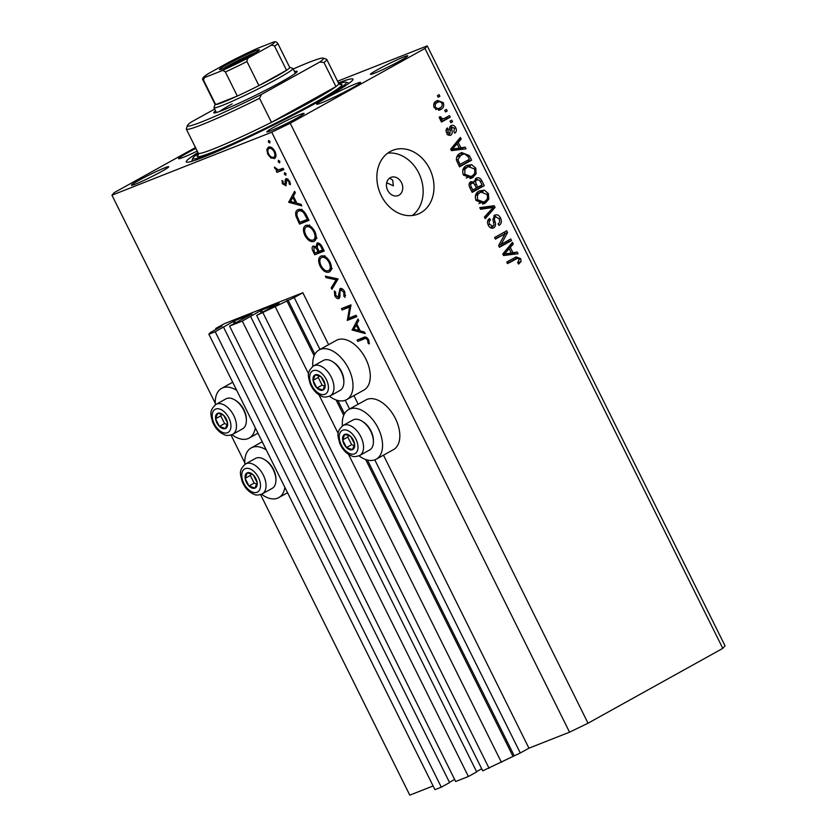 <?xml version="1.0" encoding="UTF-8"?>
<svg xmlns="http://www.w3.org/2000/svg" width="837" height="837" viewBox="0 0 837 837"><rect width="100%" height="100%" fill="white"/><g stroke="black" fill="none" stroke-linecap="round" stroke-linejoin="round"><path stroke-width="1.26" d="M294.205 297.543L302.848 292.741L224.316 323.699L215.684 328.502L222.098 325.991L210.359 332.54L208.863 334.245L215.224 331.734L234.465 320.812L251.989 313.927L229.579 326.085L242.301 321.063L261.552 310.14L279.066 303.256L256.656 315.403L294.205 297.543L320.006 349.51M256.656 315.403L482.74 770.846L520.29 752.976L374.788 459.858M349.573 409.063L345.221 400.295M520.29 752.976L528.932 748.184L383.482 455.171M358.184 404.219L353.915 395.619M328.617 344.666L302.848 292.741M501.426 762.361L348.548 454.397M338.19 433.524L318.991 394.834M308.623 373.961L275.342 306.928M489.101 768.335L263.017 312.902M476.546 771.641L481.714 768.774M242.301 321.063L468.385 776.495L476.682 771.892L250.598 316.459M468.385 776.495L455.663 781.517L229.579 326.085M449.469 782.313L454.627 779.446M208.863 334.245L434.947 789.678L441.308 787.178L449.595 782.574L223.521 327.131M441.308 787.178L215.224 331.734M216.103 329.349L215.684 328.502M386.673 182.759L393.38 185.824L392.668 180.122L389.592 178.124M398.935 195.22A9.793 7.878 68.5 0 0 401.718 183.094A9.793 7.878 68.5 0 0 390.994 177.35A9.793 7.878 68.5 0 0 390.241 177.706A9.793 7.878 68.5 0 0 387.458 189.832A9.793 7.878 68.5 0 0 398.182 195.576A9.793 7.878 68.5 0 0 398.935 195.22M261.542 494.248A28.416 16.792 -119 0 0 277.56 498.182A28.416 16.792 -119 0 0 278.742 497.628A28.416 16.792 -119 0 0 284.862 487.343M266.26 449.867A28.416 16.792 -119 0 0 252.345 447.387A28.416 16.792 -119 0 0 251.163 447.941A28.416 16.792 -119 0 0 244.927 464.326M255.295 427.78A28.416 16.792 61 0 1 249.185 438.065A28.416 16.792 61 0 1 248.003 438.63A28.416 16.792 61 0 1 231.985 434.696M215.371 404.773A28.416 16.792 61 0 1 221.596 388.389A28.416 16.792 61 0 1 222.778 387.824A28.416 16.792 61 0 1 236.693 390.314M342.417 425.897A28.416 16.792 61 0 1 348.642 409.513L365.926 399.929A28.416 16.792 61 0 1 367.108 399.364A28.416 16.792 61 0 1 394.918 417.59A28.416 16.792 61 0 1 393.505 449.605L376.231 459.199A28.416 16.792 61 0 1 375.049 459.754A28.416 16.792 61 0 1 359.031 455.82M348.642 409.513A28.416 16.792 61 0 1 349.835 408.958A28.416 16.792 61 0 1 377.644 427.184A28.416 16.792 61 0 1 376.231 459.199M329.464 396.267A28.416 16.792 -119 0 0 345.482 400.201A28.416 16.792 -119 0 0 346.664 399.636L363.938 390.052A28.416 16.792 -119 0 0 365.35 358.027A28.416 16.792 -119 0 0 337.541 339.812A28.416 16.792 -119 0 0 336.359 340.366L319.085 349.96A28.416 16.792 -119 0 0 312.85 366.344M346.664 399.636A28.416 16.792 -119 0 0 348.077 367.621A28.416 16.792 -119 0 0 320.268 349.406A28.416 16.792 -119 0 0 319.085 349.96M420.634 212.849A34.296 27.579 68.5 0 0 430.385 170.403A34.296 27.579 68.5 0 0 392.846 150.294A34.296 27.579 68.5 0 0 390.209 151.539A34.296 27.579 68.5 0 0 380.469 193.985A34.296 27.579 68.5 0 0 417.998 214.094A34.296 27.579 68.5 0 0 420.634 212.849M412.296 215.507A34.296 27.579 68.5 0 0 420.247 176.345A34.296 27.579 68.5 0 0 387.719 153.14M197.25 151.089A24.493 1.538 153.6 0 1 178.605 158.653A24.493 1.538 153.6 0 1 186.996 153.098A24.493 1.538 153.6 0 1 195.9 148.379M352.178 87.99A24.493 1.538 -26.4 0 0 360.58 82.434A24.493 1.538 -26.4 0 0 347.941 87.174A24.493 1.538 -26.4 0 0 325.101 98.661A24.493 1.538 -26.4 0 0 316.7 104.217A24.493 1.538 -26.4 0 0 329.339 99.467A24.493 1.538 -26.4 0 0 352.178 87.99M197.982 152.575A93.074 5.849 -26.4 0 0 186.222 161.928A93.074 5.849 -26.4 0 0 234.255 143.901A93.074 5.849 -26.4 0 0 321.042 100.262A93.074 5.849 -26.4 0 0 352.963 79.159A93.074 5.849 -26.4 0 0 338.399 82.873M400.63 60.546A20.82 1.308 -26.4 0 0 407.765 55.817A20.82 1.308 -26.4 0 0 397.02 59.856A20.82 1.308 -26.4 0 0 377.613 69.617A20.82 1.308 -26.4 0 0 370.467 74.336A20.82 1.308 -26.4 0 0 381.212 70.308A20.82 1.308 -26.4 0 0 400.63 60.546M161.572 171.47A20.82 1.308 -26.4 0 0 168.708 166.751A20.82 1.308 -26.4 0 0 157.963 170.779A20.82 1.308 -26.4 0 0 138.555 180.541A20.82 1.308 -26.4 0 0 131.419 185.259A20.82 1.308 -26.4 0 0 142.164 181.231A20.82 1.308 -26.4 0 0 161.572 171.47M296.968 118.101A20.82 1.308 -26.4 0 0 304.103 113.382A20.82 1.308 -26.4 0 0 293.358 117.41A20.82 1.308 -26.4 0 0 273.95 127.172A20.82 1.308 -26.4 0 0 266.815 131.89A20.82 1.308 -26.4 0 0 277.549 127.862A20.82 1.308 -26.4 0 0 296.968 118.101M528.932 748.184L569.547 732.166L588.034 723.21L722.791 648.393L725.041 645.84L427.215 45.889L337.573 81.22M348.684 318.206L356.123 315.277L356.803 316.658L347.334 320.393L349.615 307.033L342.155 309.972L341.475 308.602L350.954 304.867L348.684 318.206M338.138 297.229L340.052 288.483C341.789 288.169 343.369 289.299 344.792 291.851L345.032 297.334L343.902 296.225L343.819 292.239L340.722 289.864L340.063 290.784L339.874 297.166L338.859 298.589C337.353 298.893 335.993 297.93 334.779 295.681L334.35 290.962L335.553 291.977L335.825 295.451L338.138 297.229L339.958 296.225M340.607 289.926L342.343 288.953L340.063 290.784M338.075 278.92L331.912 289.34L331.19 287.865L336.118 279.82L326.116 277.654L325.384 276.179L338.075 278.92M330.019 262.107C332.195 267.118 331.891 270.466 329.087 272.13C325.844 272.914 322.852 270.926 320.111 266.156C317.882 261.071 318.196 257.691 321.042 256.038C324.306 255.275 327.298 257.294 330.019 262.107M314.796 231.451C316.982 236.463 316.668 239.811 313.875 241.474C310.621 242.259 307.629 240.271 304.898 235.5C302.67 230.416 302.973 227.036 305.829 225.383C309.094 224.619 312.086 226.639 314.796 231.451M301.791 205.829L288.702 202.292L294.572 191.286L295.315 192.782L293.4 196.245L296.853 203.192L301.048 204.322L301.791 205.829M269.964 141.422L269.807 143.012L268.384 142.049L268.541 140.459L269.964 141.422M215.276 403.319L111.959 195.199L271.732 132.225L290.219 123.259L424.976 48.441L427.215 45.889M433.095 785.964L409.785 795.15L260.589 494.615M244.833 462.871L231.022 435.052M569.547 732.166L271.732 132.225M274.818 158.329L271.031 158.078L267.767 154.27L266.794 149.561L268.499 147.05C270.853 146.517 272.998 147.971 274.944 151.434C276.513 155.054 276.283 157.45 274.254 158.643L274.578 158.496M279.82 161.269L279.663 162.859L278.24 161.897L278.397 160.306L279.82 161.269M283.157 168.289L283.848 169.67L276.921 172.401L276.231 171.02L277.256 170.622L274.756 168.342L274.4 167.044L278.334 169.901L283.157 168.289M285.961 173.646L285.804 175.236L284.381 174.274L284.538 172.684L285.961 173.646M285.961 185.699L282.414 183.763L281.975 180.51L283.032 181.21L283.262 183.429L284.915 184.517L285.25 179.61L286.066 178.668L289.696 181.158L290.345 184.726L289.246 184.067L288.88 181.566L286.777 180.028L285.825 185.783M284.915 184.517L286.505 183.251M286.693 180.07L288.2 179.233L286.306 180.666M298.15 209.616C301.341 208.695 304.176 210.694 306.656 215.622L309.01 220.372L299.531 224.107L295.921 216.009C295.241 212.567 295.984 210.432 298.15 209.616L297.648 209.846M322.172 246.873L324.222 251.027L314.754 254.762L313.268 251.77C311.741 248.966 311.72 247.03 313.195 245.973L316.093 246.946L317.045 243.044C318.97 242.709 320.676 243.985 322.172 246.873M365.194 333.555L352.105 330.019L357.974 319.012L358.717 320.508L356.803 323.971L360.255 330.918L364.451 332.048L365.194 333.555M367.569 340.084C366.344 338.441 365.173 338.064 364.074 338.933L357.765 341.412L357.085 340.042L363.488 337.52C365.173 336.348 366.868 337.102 368.583 339.78L369.316 343.913L368.186 343.39L367.569 340.084L368.479 339.581M195.481 147.521L114.209 192.646L111.959 195.199M501.122 244.331L510.748 238.984L511.543 240.585L499.448 247.292L498.611 245.597L505.035 233.785L495.399 239.131L494.604 237.541L506.699 230.824L507.546 232.529L501.122 244.331L498.8 245.251M494.636 215.182C497.063 214.199 499.03 215.151 500.557 218.049C502.001 221.366 501.489 223.824 499.019 225.446L498.067 223.939C499.741 222.747 500.076 220.999 499.072 218.698L495.462 216.752C494.301 218.007 494.165 219.712 495.085 221.847C495.996 224.525 495.577 226.513 493.809 227.831C491.57 228.783 489.729 227.905 488.285 225.216C486.956 222.244 487.375 220.005 489.561 218.509L490.513 220.016C489.07 220.999 488.798 222.454 489.676 224.379L493.045 226.22L494.029 225.038L492.92 219.148L495.117 214.952M491.926 228.25L493.045 226.22M479.758 207.618L494.248 205.735L495.065 207.377L485.24 218.677L484.424 217.045L493.275 207.43L480.574 209.281L479.758 207.618M488.431 193.619L488.777 199.185L485.397 203.046L484.121 203.653L476.012 200.493C474.579 195.994 475.646 192.824 479.224 190.982L484.341 190.135L488.431 193.619L486.914 194.215M475.782 168.143L476.127 173.709L472.748 177.57L471.472 178.176L463.363 175.017C461.93 170.518 462.997 167.348 466.575 165.506L471.691 164.659L475.782 168.143L474.265 168.739M460.894 147.825L465.163 147.155L465.989 148.819L451.467 150.639L450.693 149.08L460.36 137.467L461.177 139.13L458.237 142.468L460.894 147.825L458.184 148.892L465.163 147.155M437.385 95.638L439.111 94.675L439.906 96.265L438.18 97.228L437.385 95.638M588.034 723.21L290.219 123.259M722.791 648.393L424.976 48.441M436.506 100.953L437.542 100.45L443.275 102.648C444.301 105.922 443.495 108.193 440.837 109.459L439.864 109.929L434.162 107.711C433.127 104.479 433.911 102.219 436.506 100.953M444.698 110.369L446.424 109.406L447.22 110.997L445.483 111.959L444.698 110.369M444.928 118.111L449.49 115.579L450.275 117.17L441.486 122.056L440.691 120.455L442.093 119.681L439.603 118.666L439.331 116.898L440.879 116.803L441.256 117.965L442.993 118.823L444.928 118.111L441.392 119.565M450.034 121.114L451.76 120.151L452.555 121.742L450.819 122.704L450.034 121.114M451.059 125.623C452.963 124.786 454.533 125.519 455.767 127.81C456.782 130.112 456.468 131.901 454.826 133.177L453.874 131.681L454.449 128.406L452.064 127.098L451.708 129.672C452.597 132.005 452.336 133.805 450.944 135.081C449.197 135.782 447.774 135.071 446.686 132.937C445.661 130.792 445.901 129.118 447.397 127.915L448.339 129.411L447.91 132.183L449.982 133.585L450.076 130.614C449.228 128.343 449.553 126.69 451.059 125.623L451.478 125.424M447.136 134.715L449.982 133.585M460.371 153.202L461.689 152.575L469.379 155.64L471.618 160.16L459.523 166.877L456.395 159.993C456.343 156.645 457.672 154.385 460.371 153.202M476.075 178.26C478.482 177.088 480.438 177.978 481.924 180.928L484.267 185.647L472.173 192.353L469.819 187.603C468.553 185.019 468.866 183.062 470.771 181.713L474.15 182.016L476.661 177.978M512.966 252.732L517.245 252.063L518.061 253.716L503.539 255.536L502.765 253.988L512.432 242.374L513.248 244.027L510.308 247.375L512.966 252.732L510.256 253.799L517.245 252.063M517.58 258.319L507.546 263.624L506.762 262.023L516.126 256.917L520.729 258.685L521.064 261.552L518.605 264.084L517.653 262.577L519.275 259.397L517.58 258.319L514.169 259.585M438.065 96.998L439.906 96.265M441.926 103.181L443.275 102.648M440.973 107.262L438.546 110.285M438.923 110.212L440.837 109.459M436.15 101.151L439.048 101.863M434.675 103.558L438.201 102.104L433.754 104.165M435.69 109.563L440.042 107.868C441.915 107.073 442.564 105.556 441.999 103.307C440.565 101.612 439.027 101.34 437.374 102.491C435.512 103.296 434.863 104.813 435.439 107.052C436.862 108.747 438.4 109.019 440.042 107.868M434.1 107.575L435.439 107.052M445.368 111.729L447.22 110.997M446.948 116.981L447.575 118.237L450.275 117.17M447.575 118.237L441.308 121.71M439.31 117.421L440.879 116.803M439.582 118.624L441.256 117.965M440.973 119.618L442.993 118.823M440.283 119.89L442.218 119.178M450.704 122.474L452.555 121.742M454.418 128.343L455.767 127.81M449.678 128.595L451.446 127.904M449.5 133.774L449.113 135.312M446.048 130.321L448.339 129.411M446.581 132.706L447.91 132.183M447.732 134.464L449.741 133.679M450.18 126.335L451.834 127.172M462.463 148.222L462.945 149.195M458.331 139.905L461.177 139.13M458.467 140.197L455.527 143.535L458.237 142.468M455.527 143.535L455.883 144.257M451.08 149.865L459.22 148.086L457.075 143.786L452.336 149.164L459.22 148.086M457.075 143.786L454.376 144.853L450.704 149.101M452.273 149.666L454.983 148.599M450.997 149.687L452.336 149.164M467.862 156.247L469.379 155.64M468.291 159.982L468.919 161.227L471.618 160.16M468.919 161.227L459.356 166.532M460.308 153.244L464.315 153.788M458.645 165.098L469.421 159.354L468.061 156.624L464.399 153.778L456.625 157.178M457.305 162.409L458.812 161.813L460.151 164.502M456.427 160.118L457.975 159.511L458.812 161.813M458.435 155.881L461.145 154.814L457.975 159.511M462.254 154.28L461.145 154.814M473.637 174.692L476.127 173.709M473.418 174.776L470.038 178.637M470.237 178.553L472.748 177.57M466.335 165.642L468.982 165.726L471.691 164.659M468.982 165.726L470.289 166.218M463.269 174.818L464.776 174.222L470.844 176.502L471.984 175.958C474.631 174.619 475.426 172.276 474.37 168.938L468.322 166.647L463.018 169.388M466.178 178.019L470.844 176.502M462.777 170.152L464.922 169.304L464.776 174.222M464.619 168.185L467.328 167.118L464.922 169.304M468.322 166.647L467.328 167.118M480.94 185.458L481.557 186.714L484.267 185.647M481.557 186.714L472.005 192.018M469.892 182.424L471.451 183.083L474.15 182.016M475.301 178.794L477.508 179.578M474.903 180.625L474.14 180.928M469.672 184.014L471.754 183.198C470.457 184.182 470.373 185.573 471.503 187.373L472.8 189.978L476.41 187.98L474.119 183.659L472.099 183.031L469.39 184.098M471.294 190.574L472.8 189.978M477.822 187.185L482.07 184.831L479.58 180.217L476.87 179.85C475.447 180.855 475.28 182.33 476.368 184.255L477.822 187.185L476.316 187.781M486.287 200.169L488.777 199.185M486.067 200.252L482.687 204.113M482.876 204.04L485.397 203.046M478.984 191.118L481.631 191.202L484.341 190.135M481.631 191.202L482.939 191.694M475.918 200.294L477.425 199.698L483.493 201.979L484.623 201.445C487.28 200.095 488.076 197.752 487.019 194.414L480.972 192.123L475.667 194.864M478.827 203.496L483.493 201.979M475.416 195.628L477.571 194.78L477.425 199.698M477.268 193.661L479.978 192.594L477.571 194.78M480.972 192.123L479.978 192.594M480.082 208.298L491.539 206.802L494.248 205.735M491.539 206.802L491.968 207.67M492.334 208.403L495.065 207.377M492.355 208.444L484.592 217.379M499.051 218.645L500.557 218.049M498.559 223.552L498.308 224.316M487.678 220.874L490.513 220.016M488.17 224.975L489.676 224.379M493.809 215.82L495.86 216.574M508.216 240.397L508.833 241.652L511.543 240.585M508.833 241.652L499.281 246.957M495.232 238.796L505.035 233.785M504.156 232.236L504.837 233.596L507.546 232.529M514.535 253.13L515.017 254.103M510.403 244.812L513.248 244.027M510.549 245.095L507.599 248.443L510.308 247.375M507.599 248.443L507.954 249.154M503.152 254.762L511.292 252.994L509.158 248.683L504.408 254.061L511.292 252.994M509.158 248.683L506.448 249.75L502.775 253.998M504.345 254.574L507.055 253.506M503.068 254.594L504.408 254.061M518.511 261.991L518.354 262.619L521.064 261.552M518.354 262.619L518.061 263.236M514.87 259.386L507.379 263.278M514.661 257.639L517.088 258.434M519.212 259.282L520.729 258.685M269.859 141.233L268.384 142.049M272.339 157.356L271.031 158.078M268.572 153.82L267.767 154.27M270.236 147.825L266.794 149.561M270.257 147.636L270.382 147.019M275.802 156.77L275.038 156.467M271.167 147.333L268.939 148.547L271.146 147.322M274.892 151.34L274.097 151.779C272.611 149.132 270.979 148.023 269.19 148.431C267.641 149.331 267.453 151.173 268.625 153.935C270.131 156.571 271.784 157.68 273.573 157.272L274.002 157.032M273.573 157.272C275.122 156.362 275.289 154.531 274.097 151.779M279.715 161.081L278.24 161.897M283.617 169.2L276.921 172.401M280.374 170.476L279.914 169.555M278.564 169.89L277.256 170.622M275.593 167.871L274.756 168.342M285.856 173.458L284.381 174.274M283.209 183.324L282.414 183.763M286.296 181.441L285.281 182.006M287.039 178.616L285.25 179.61M290.387 183.439L289.246 184.067M289.675 181.116L288.88 181.566M290.659 201.204L288.702 202.292M290.868 200.838L288.608 202.094M292.793 197.354L290.512 201.476L295.513 202.826L292.793 197.354L293.703 196.841M296.424 202.324L295.513 202.826M308.78 219.901L299.531 224.107M302.984 222.182L302.534 221.271M296.978 215.423L295.921 216.009M299.175 210.757L299.688 209.323M301.257 209.637L298.83 210.987C297.041 211.709 296.507 213.529 297.219 216.448L299.824 222.349L307.357 219.378L304.061 213.33C302.23 211.102 300.493 210.328 298.83 210.987L301.906 209.25M308.267 218.865L307.357 219.378M305.034 212.797L304.061 213.33M315.675 239.8L314.314 239.508M305.808 234.988L304.898 235.5M307.012 226.45L307.461 225.132M308.874 225.446L309.638 224.986M314.764 231.378L313.854 231.891C311.646 227.884 309.198 226.168 306.509 226.754C304.25 228.156 304.03 230.918 305.84 235.051C308.068 238.995 310.517 240.679 313.184 240.104L317.003 238.011M313.184 240.104C315.434 238.712 315.654 235.971 313.854 231.891M316.104 238.482L313.812 239.748M323.992 250.556L314.754 254.762M318.206 252.837L317.757 251.927M317.003 246.444L316.093 246.946M314.116 251.131L315.036 252.994L318.081 251.801L317.621 250.88C316.658 248.526 315.413 247.354 313.896 247.344L315.497 246.444L313.896 247.344L314.116 251.131M318.531 250.368L317.621 250.88M318.991 251.299L318.081 251.801M318.594 250.504L319.043 251.414L322.569 250.033L321.596 248.066C320.602 245.649 319.305 244.435 317.736 244.414L319.41 243.473L317.736 244.414L317.286 247.595L318.594 250.504M322.507 247.564L321.596 248.066M323.48 249.52L322.569 250.033M330.887 270.456L329.527 270.163M321.031 265.643L320.111 266.156M322.235 257.105L322.674 255.787M324.086 256.101L324.861 255.641M329.987 262.033L329.077 262.536C326.869 258.539 324.421 256.823 321.722 257.409C319.462 258.811 319.242 261.573 321.052 265.706C323.281 269.65 325.729 271.334 328.407 270.759L332.216 268.667M328.407 270.759C330.646 269.368 330.877 266.626 329.077 262.536M331.316 269.137L329.035 270.403M333.66 286.495L331.19 287.865M337.824 278.867L336.118 279.82M327.822 276.702L326.116 277.654M345.576 295.304L343.902 296.225M344.729 291.736L343.819 292.239M335.689 295.168L334.779 295.681M339.958 296.214L338.347 297.114M339.958 295.126L338.859 295.733M339.885 292.688L338.786 293.306M356.572 316.187L347.334 320.393M350.787 318.468L347.188 320.1M350.64 318.186L350.787 317.38M350.891 306.321L349.615 307.033M350.965 305.944L342.155 309.972M345.618 308.058L345.158 307.148M354.072 328.931L352.105 330.019M354.271 328.564L352.011 329.82M356.196 325.08L353.915 329.203L358.916 330.552L356.196 325.08L357.106 324.568M359.826 330.05L358.916 330.552M366.564 337.395L357.765 341.412M361.218 339.498L360.768 338.587M369.337 342.751L368.186 343.39M368.929 340.596L367.935 341.151M347.617 434.434A8.569 5.064 -119 0 0 344.75 434.393A8.569 5.064 -119 0 0 342.626 439.917A8.569 5.064 -119 0 0 346.487 447.554A8.569 5.064 -119 0 0 352.482 449.668A8.569 5.064 -119 0 0 354.606 444.144A8.569 5.064 -119 0 0 350.745 436.506A8.569 5.064 -119 0 0 347.617 434.434M347.983 435.324L344.75 434.393L342.626 439.917L346.487 447.554L352.482 449.668L354.606 444.144L350.745 436.506L347.983 435.324M359.261 419.808A17.148 10.128 -119 0 0 352.942 420.017L343.055 425.51A17.148 10.128 61 0 1 349.374 425.301A17.148 10.128 61 0 1 362.275 440.136A17.148 10.128 61 0 1 359.701 455.485L369.588 450.003A17.148 10.128 -119 0 0 373.417 441.612A17.148 10.128 -119 0 0 362.086 421.199A17.148 10.128 -119 0 0 359.261 419.808M362.086 421.199L363.174 421.89A15.484 9.144 61 0 1 373.407 440.325L373.417 441.612M348.412 435.481L347.805 437.04L351.676 444.677L354.208 445.566M347.805 437.04L342.626 439.917M351.676 444.677L346.487 447.554M250.127 472.863A8.569 5.064 -119 0 0 247.271 472.821A8.569 5.064 -119 0 0 245.136 478.345A8.569 5.064 -119 0 0 249.007 485.983A8.569 5.064 -119 0 0 255.003 488.097A8.569 5.064 -119 0 0 257.126 482.572A8.569 5.064 -119 0 0 253.266 474.935A8.569 5.064 -119 0 0 250.127 472.863M250.493 473.752L247.271 472.821L245.136 478.345L249.007 485.983L255.003 488.097L257.126 482.572L253.266 474.935L250.493 473.752M261.772 458.237A17.148 10.128 -119 0 0 255.452 458.446L245.576 463.939A17.148 10.128 61 0 1 251.895 463.729A17.148 10.128 61 0 1 264.785 478.565A17.148 10.128 61 0 1 262.222 493.914L272.098 488.431A17.148 10.128 -119 0 0 275.938 480.04A17.148 10.128 -119 0 0 264.597 459.628A17.148 10.128 -119 0 0 261.772 458.237M264.597 459.628L265.695 460.319A15.484 9.144 61 0 1 275.928 478.754L275.938 480.04M250.922 473.909L250.326 475.468L254.186 483.106L256.718 483.995M250.326 475.468L245.136 478.345M254.186 483.106L249.007 485.983M220.57 413.3A8.569 5.064 -119 0 0 217.704 413.269A8.569 5.064 -119 0 0 215.58 418.782A8.569 5.064 -119 0 0 219.44 426.431A8.569 5.064 -119 0 0 225.435 428.544A8.569 5.064 -119 0 0 227.559 423.02A8.569 5.064 -119 0 0 223.699 415.382A8.569 5.064 -119 0 0 220.57 413.3M220.926 414.189L217.704 413.269L215.58 418.782L219.44 426.431L225.435 428.544L227.559 423.02L223.699 415.382L220.926 414.189M232.205 398.684A17.148 10.128 -119 0 0 225.896 398.893L216.009 404.376A17.148 10.128 61 0 1 222.328 404.166A17.148 10.128 61 0 1 235.218 419.013A17.148 10.128 61 0 1 232.655 434.361L242.542 428.868A17.148 10.128 -119 0 0 246.371 420.488A17.148 10.128 -119 0 0 235.03 400.076A17.148 10.128 -119 0 0 232.205 398.684M235.03 400.076L236.128 400.766A15.484 9.144 61 0 1 246.36 419.191L246.371 420.488M221.355 414.346L220.759 415.905L224.619 423.543L227.151 424.443M220.759 415.905L215.58 418.782M224.619 423.543L219.44 426.431M318.05 374.871A8.569 5.064 -119 0 0 315.183 374.84A8.569 5.064 -119 0 0 313.059 380.354A8.569 5.064 -119 0 0 316.92 388.002A8.569 5.064 -119 0 0 322.915 390.115A8.569 5.064 -119 0 0 325.049 384.591A8.569 5.064 -119 0 0 321.178 376.953A8.569 5.064 -119 0 0 318.05 374.871M318.416 375.761L315.183 374.84L313.059 380.354L316.92 388.002L322.915 390.115L325.049 384.591L321.178 376.953L318.416 375.761M329.694 360.255A17.148 10.128 -119 0 0 323.375 360.465L313.498 365.947A17.148 10.128 61 0 1 319.807 365.738A17.148 10.128 61 0 1 332.707 380.584A17.148 10.128 61 0 1 330.144 395.932L340.021 390.44A17.148 10.128 -119 0 0 343.85 382.059A17.148 10.128 -119 0 0 332.519 361.647A17.148 10.128 -119 0 0 329.694 360.255M332.519 361.647L333.618 362.337A15.484 9.144 61 0 1 343.85 380.762L343.85 382.059M318.845 375.918L318.238 377.477L322.109 385.125L324.641 386.014M318.238 377.477L313.059 380.354M322.109 385.125L316.92 388.002M294.54 71.637A46.537 2.919 153.6 0 1 297.145 71.595A46.537 2.919 153.6 0 1 281.19 81.942A46.537 2.919 153.6 0 1 238.995 103.213A46.537 2.919 153.6 0 1 213.937 112.89A46.537 2.919 153.6 0 1 215.559 110.84M214.67 109.061L191.087 122.15A75.926 4.771 -26.4 0 0 187.446 125.508L186.348 128.772A78.375 4.917 153.6 0 0 186.337 129.118A78.375 4.917 153.6 0 0 259.522 98.285L271.481 122.369A78.375 4.917 -26.4 0 0 311.835 101.277A78.375 4.917 -26.4 0 0 335.94 86.577L323.982 62.493A78.375 4.917 153.6 0 0 326.754 59.417L338.713 83.501L340.084 84.579M198.4 153.453A85.73 5.378 -26.4 0 0 192.803 158.277A85.73 5.378 -26.4 0 0 234.873 143.054A85.73 5.378 -26.4 0 0 316.982 101.863A85.73 5.378 -26.4 0 0 346.079 82.193A85.73 5.378 -26.4 0 0 338.839 83.731M187.446 125.508A75.926 4.771 -26.4 0 0 261.5 94.393L319.828 62.011A75.926 4.771 -26.4 0 0 323.208 58.119L326.472 59.207A78.375 4.917 153.6 0 1 326.754 59.417M323.208 58.119A75.926 4.771 -26.4 0 0 293.222 69M259.522 98.285L261.5 94.393M319.828 62.011L323.982 62.493M232.173 103.872A44.089 2.773 -26.4 0 0 219.503 111.488M186.337 129.118L198.296 153.202A78.375 4.917 -26.4 0 0 271.481 122.369L335.94 86.577A78.375 4.917 -26.4 0 0 338.713 83.501M227.057 64.533A22.285 1.402 153.6 0 1 248.401 53.819A22.285 1.402 153.6 0 1 259.334 49.864A22.285 1.402 153.6 0 1 251.696 54.813A22.285 1.402 153.6 0 1 231.483 65.004A22.285 1.402 153.6 0 1 219.493 69.638A22.285 1.402 153.6 0 1 227.057 64.533M255.934 52.365A20.82 1.308 -26.4 0 0 228.522 65.527A20.82 1.308 -26.4 0 0 223.542 68.446M289.675 67.358L292.835 68.414A44.089 2.773 153.6 0 1 292.992 68.529A44.089 2.773 153.6 0 1 277.874 78.532A44.089 2.773 153.6 0 1 236.766 99.205A44.089 2.773 153.6 0 1 214.01 107.743A44.089 2.773 153.6 0 1 214.01 107.544L215.088 104.384M205.923 77.035C204.312 77.318 203.579 78.479 203.715 80.519A41.641 2.616 153.6 0 1 203.161 80.373L215.119 104.458A41.641 2.616 -26.4 0 0 215.674 104.604A41.641 2.616 -26.4 0 0 237.331 96.067A41.641 2.616 -26.4 0 0 258.905 85.615A41.641 2.616 -26.4 0 0 275.436 76.878A41.641 2.616 -26.4 0 0 286.547 70.266A41.641 2.616 -26.4 0 0 289.717 67.431L277.758 43.346A41.641 2.616 153.6 0 1 274.588 46.181C272.789 44.947 271.021 44.999 269.305 46.328A39.193 2.459 -26.4 0 0 272.831 42.31L257.754 48.253A39.193 2.459 -26.4 0 0 228.689 62.336L209.449 73.018A39.193 2.459 -26.4 0 0 205.923 77.035L220.999 71.093A39.193 2.459 -26.4 0 0 250.064 57.01L269.305 46.328M250.064 57.01C248.055 57.753 247.009 59.26 246.946 61.53L258.905 85.615L286.547 70.266L274.588 46.181M203.715 80.519L215.674 104.604L237.331 96.067L225.383 71.982C223.772 70.517 222.318 70.224 220.999 71.093M228.689 62.336L257.754 48.253M203.161 80.373C201.466 78.96 203.381 76.617 208.884 73.353L209.449 73.018M272.831 42.31L273.814 42.007C275.289 41.411 276.608 41.85 277.758 43.346M514.064 755.434L367.433 460.047M344.467 413.781L337.866 400.484M314.9 354.229L287.98 300.002M512.83 756.031L365.623 459.492M343.714 415.34L336.066 399.94M314.147 355.788L286.746 300.598M262.536 312.138L261.552 310.14M261.343 312.808L260.317 310.736M235.459 322.81L234.465 320.812M234.266 323.48L233.23 321.408M450.013 130.342L451.708 129.672M451.687 147.982L454.397 146.914M480.417 181.524L481.924 180.928M469.996 187.969L471.503 187.373M474.861 184.851L476.368 184.255M493.694 222.401L495.085 221.847M503.759 252.879L506.469 251.811M513.144 260.077L515.854 259.01M298.914 220.497L297.993 221.01M307.388 217.107L306.478 217.62M314.178 251.257L313.268 251.77M366.69 337.478L364.074 338.933M347.073 430.312A13.225 7.815 -119 0 0 339.372 438.766A13.225 7.815 -119 0 0 350.159 453.759A13.225 7.815 -119 0 0 357.859 445.294A13.225 7.815 -119 0 0 347.073 430.312M249.583 468.741A13.225 7.815 -119 0 0 241.883 477.195A13.225 7.815 -119 0 0 252.68 492.187A13.225 7.815 -119 0 0 260.38 483.723A13.225 7.815 -119 0 0 249.583 468.741M220.026 409.178A13.225 7.815 -119 0 0 212.326 417.642A13.225 7.815 -119 0 0 223.113 432.624A13.225 7.815 -119 0 0 230.813 424.171A13.225 7.815 -119 0 0 220.026 409.178M317.505 370.749A13.225 7.815 -119 0 0 309.805 379.213A13.225 7.815 -119 0 0 320.602 394.196A13.225 7.815 -119 0 0 328.303 385.742A13.225 7.815 -119 0 0 317.505 370.749M339.738 84.485A80.833 5.074 153.6 0 1 314.273 102.93A80.833 5.074 153.6 0 1 231.849 144.016A80.833 5.074 153.6 0 1 198.463 154.615M246.946 61.53A41.641 2.616 153.6 0 1 225.383 71.982M287.541 492.742L278.742 497.628M232.686 382.237L221.596 388.389M492.784 226.346L490.074 227.413M257.974 433.189L249.185 438.065M262.243 441.79L251.163 447.941M343.055 425.51C335.281 432.436 338.347 436.454 339.498 442.658C342.103 449.228 346.141 453.644 351.624 455.914C353.266 456.939 355.955 456.793 359.701 455.485M245.576 463.939C237.792 470.865 240.857 474.882 242.008 481.087C244.613 487.657 248.662 492.072 254.134 494.343C255.777 495.368 258.476 495.222 262.222 493.914M216.009 404.376C208.235 411.302 211.29 415.319 212.441 421.534C215.046 428.094 219.095 432.509 224.578 434.79C226.21 435.815 228.909 435.669 232.655 434.361M313.498 365.947C305.714 372.873 308.78 376.891 309.931 383.105C312.536 389.665 316.574 394.091 322.057 396.361C323.699 397.387 326.388 397.24 330.144 395.932M192.803 158.277L191.778 161.332M346.079 82.193L349.134 83.219M198.296 153.202L198.327 154.95M214.01 107.743L216.385 112.524M292.992 68.529L295.367 73.311"/></g></svg>
